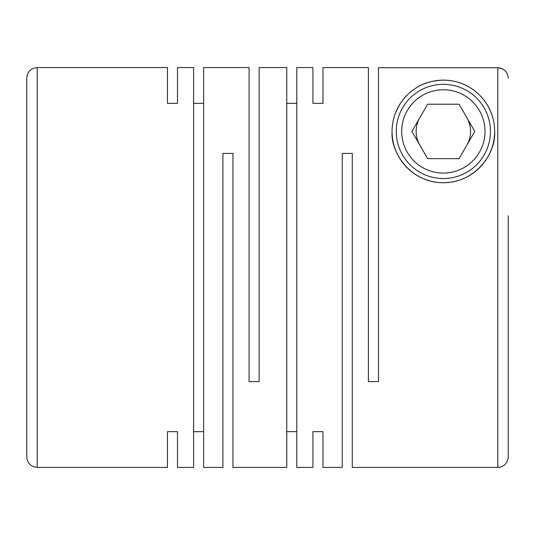 <?xml version="1.0" encoding="UTF-8"?>
<svg xmlns="http://www.w3.org/2000/svg" width="535" height="535" viewBox="0 0 535 535"><rect width="100%" height="100%" fill="white"/><g stroke="black" fill="none" stroke-linecap="round" stroke-linejoin="round"><path stroke-width="0.8" d="M312.928 431.671L312.928 467.43L312.928 431.671L322.979 431.671L322.979 467.43L342.239 467.43L342.239 153.405L352.284 153.405L352.284 467.43L497.784 467.43C504.137 466.808 507.628 463.317 508.25 456.957L508.25 215.752M507.541 74.439L506.157 71.924M505.187 70.801L502.98 69.115M502.512 68.868L497.784 67.724L378.452 67.724L378.452 381.595L368.408 381.595L368.408 67.57L322.979 67.57L322.979 103.329L322.979 67.57M177.48 67.57L177.48 103.329L177.48 67.57L193.603 67.57L193.603 467.43L177.48 467.43L177.48 431.671L177.48 467.43M193.603 103.329L203.648 103.329M203.648 67.57L203.648 467.43L222.908 467.43L222.908 153.405L232.959 153.405L232.959 467.43L286.76 467.43L286.76 67.57L259.127 67.57L259.127 381.595L249.076 381.595L249.076 67.57L203.648 67.57M167.435 103.329L167.435 67.57L167.435 103.329L177.48 103.329M167.435 431.671L167.435 467.43L167.435 431.671L177.48 431.671M193.603 431.671L203.648 431.671M286.76 103.329L296.811 103.329M312.928 67.57L312.928 103.329L312.928 67.57L296.811 67.57L296.811 467.43L312.928 467.43M312.928 103.329L322.979 103.329M322.979 467.43L322.979 431.671M286.76 431.671L296.811 431.671M464.594 84.737A51.293 51.293 0 0 1 494.641 131.423C494.641 125.003 493.437 118.696 491.023 112.497C489.177 107.281 485.7 101.837 480.59 96.16C473.983 89.378 462.293 80.344 443.361 80.136C433.865 80.517 426.161 82.35 420.256 85.627C414.852 88.101 408.406 93.605 406.58 95.665C403.885 98.5 401.604 101.429 399.732 104.445L395.713 112.41C393.319 118.436 392.101 124.775 392.061 131.423C390.47 152.963 410.994 182.823 443.147 182.716C475.274 183.03 496.219 153.445 494.641 131.423A51.293 51.293 0 0 1 443.354 182.716A51.293 51.293 0 0 1 392.061 131.423A51.293 51.293 0 0 1 449.848 80.544M466.921 145.032A27.218 27.218 0 0 0 466.921 117.814M419.781 117.814A27.218 27.218 0 0 0 419.781 145.032M485.011 131.423A41.663 41.663 0 0 1 443.354 173.086A41.663 41.663 0 0 1 401.691 131.423A41.663 41.663 0 0 1 443.354 89.766A41.663 41.663 0 0 1 485.011 131.423M490.455 131.423A47.1 47.1 0 0 1 443.354 178.529A47.1 47.1 0 0 1 396.248 131.423A47.1 47.1 0 0 1 443.354 84.323A47.1 47.1 0 0 1 490.455 131.423M508.25 451.727L508.25 319.248M37.216 67.57L37.216 467.43C30.863 466.808 27.372 463.317 26.75 456.957L26.75 78.043C27.372 71.683 30.863 68.192 37.216 67.57L167.435 67.57M378.452 67.724L497.784 67.724C504.137 68.353 507.621 71.844 508.25 78.204M454.248 81.307A51.293 51.293 0 0 1 461.17 83.326M474.779 131.423L459.063 104.211L427.639 104.211L411.93 131.423L427.639 158.641L459.063 158.641L474.779 131.423M497.784 467.43L497.784 67.724M37.216 467.43L167.435 467.43"/></g></svg>
